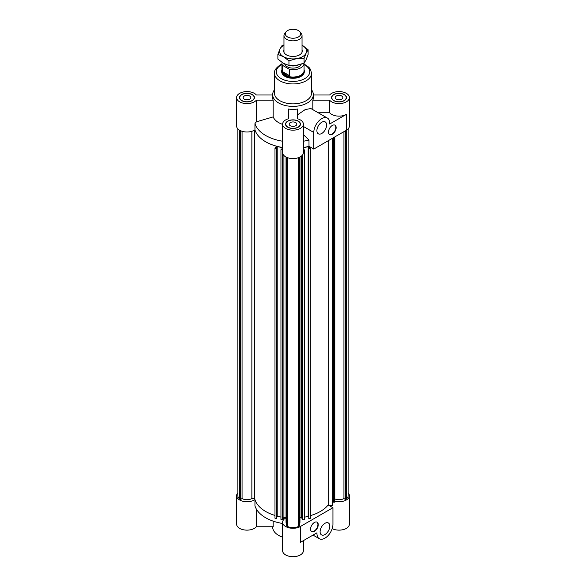 <?xml version="1.0" encoding="UTF-8"?>
<svg xmlns="http://www.w3.org/2000/svg" width="586" height="586" viewBox="0 0 586 586"><rect width="100%" height="100%" fill="white"/><g stroke="black" fill="none" stroke-linecap="round" stroke-linejoin="round"><path stroke-width="0.88" d="M237.857 492.855A10.394 5.999 180 0 0 236.59 495.719A10.394 5.999 180 0 0 243.432 501.36A10.394 5.999 180 0 0 254.947 499.58A38.639 22.305 180 0 0 274.981 515.453A38.639 22.305 180 0 1 254.683 498.591L254.683 130.041M251.855 131.308L251.855 498.591A6.959 4.021 180 0 1 242.062 498.561L240.597 499.411L239.689 498.891A9.127 5.267 180 0 1 237.857 495.719L237.857 128.876M254.683 498.591L251.855 498.591M239.689 498.891L239.689 130.282M240.597 499.411L240.597 130.744M242.062 498.561L242.062 131.293M303.394 150.031L304.339 149.848L304.339 519.562L302.794 519.855L301.424 517.489A38.639 22.305 180 0 1 299.959 517.665M301.424 517.489L301.424 156.088M282.606 148.112L280.943 149.73L280.943 519.438L282.481 519.753L283.917 517.401A38.639 22.305 180 0 0 286.041 517.665A38.639 22.305 180 0 1 283.917 517.401L283.917 155.495M256.346 100.206L273.171 100.206L273.171 116.907L256.346 121.837L256.346 100.206A10.394 5.999 180 0 1 244.67 103.444A10.394 5.999 180 0 1 236.59 97.598L236.59 126.012A10.394 5.999 0 0 0 243.432 131.645A10.394 5.999 0 0 0 254.947 129.865A38.639 22.305 0 0 0 276.424 146.156L274.981 148.507L276.511 148.822L276.819 148.331L276.218 148.207L277.215 146.588L282.606 147.687M276.819 148.331L276.511 518.537L274.981 518.222L274.981 148.507M276.511 518.537L276.511 148.822M280.943 517.057L277.215 516.295L276.819 516.947M277.215 516.295L277.215 146.588M280.943 149.73L282.606 149.833M282.481 519.753L282.481 150.038M302.794 519.855L302.794 154.587M304.339 149.848L303.394 149.371M303.394 147.665L308.163 146.742L309.108 148.375L308.507 148.492L308.793 148.983L310.338 148.683L308.969 146.324A38.639 22.305 0 0 0 308.998 146.317L308.998 140.039L303.394 134.641M308.507 517.05L308.163 516.456L304.339 517.189M308.163 516.456L308.163 146.742M310.338 148.683L310.338 518.398L308.793 518.698L308.507 148.492M308.793 518.698L308.793 148.983M299.959 157.033L299.959 522.287A6.959 4.021 180 0 1 299.387 523.877M298.486 157.671L298.486 526.499A9.127 5.267 180 0 1 287.514 526.499L286.613 525.979L286.613 157.304M299.387 157.304L299.387 525.979L298.486 526.499M286.613 523.877A6.959 4.021 180 0 1 286.041 522.287L286.041 157.033M287.514 526.499L287.514 157.671M333.427 137.717L333.427 502.099L334.284 502.268L334.804 501.374L334.804 136.926M334.284 502.268L334.284 137.227M332.797 501.594L333.427 501.719M310.338 515.658A38.639 22.305 0 0 0 328.182 504.942L332.277 505.733L332.797 504.839L332.797 138.084M332.277 505.733L332.277 138.384M332.943 507.71L300.347 526.528L300.347 542.394L316.989 532.791A11.295 6.519 120 0 0 319.304 538.717A11.295 6.519 120 0 0 328.014 535.685A11.295 6.519 120 0 0 332.943 524.316L332.943 507.71L328.167 504.956A38.639 22.305 180 0 0 328.182 504.942L328.182 140.75M334.804 498.92A6.959 4.021 0 0 0 343.938 498.561L343.938 131.652M343.938 498.561L345.403 499.411L345.403 130.803M345.403 499.411L346.311 498.891A9.127 5.267 0 0 0 348.143 495.719L348.143 128.876M346.311 130.282L346.311 498.891M249.702 99.166A3.838 2.219 180 0 1 245.519 99.649A3.838 2.219 180 0 1 243.146 97.598A3.838 2.219 180 0 1 246.984 95.379A3.838 2.219 180 0 1 250.83 97.598A3.838 2.219 180 0 1 249.702 99.166M295.718 125.734A3.838 2.219 180 0 1 291.528 126.21A3.838 2.219 180 0 1 289.162 124.166A3.838 2.219 180 0 1 293 121.947A3.838 2.219 180 0 1 296.838 124.166A3.838 2.219 180 0 1 295.718 125.734M341.733 99.166A3.838 2.219 180 0 1 337.543 99.649A3.838 2.219 180 0 1 335.17 97.598A3.838 2.219 180 0 1 339.016 95.379A3.838 2.219 180 0 1 342.854 97.598A3.838 2.219 180 0 1 341.733 99.166M332.306 125.455A5.421 3.128 -60 0 1 335.016 125.184A5.421 3.128 -60 0 1 335.016 131.447A5.421 3.128 -60 0 1 329.596 134.582A5.421 3.128 -60 0 1 328.761 130.231A5.421 3.128 -60 0 1 332.306 125.455M329.435 134.48A5.421 3.128 120 0 0 334.694 131.264A5.421 3.128 120 0 0 334.848 125.104M321.758 122.247A6.871 3.963 -60 0 1 325.193 121.903A6.871 3.963 -60 0 1 325.193 129.836A6.871 3.963 -60 0 1 318.323 133.798A6.871 3.963 -60 0 1 317.268 128.297A6.871 3.963 -60 0 1 321.758 122.247M329.654 112.754A10.394 5.999 0 0 0 346.363 114.387L329.72 123.998A11.295 6.519 120 0 0 327.406 118.072A11.295 6.519 120 0 0 318.703 121.097A11.295 6.519 120 0 0 313.774 132.465L313.774 149.071L346.363 130.253A10.394 5.999 0 0 0 349.41 126.012L349.41 97.598A10.394 5.999 180 0 1 341.33 103.444A10.394 5.999 180 0 1 329.654 100.206L329.654 112.754L318.198 112.754M349.41 97.598A10.394 5.999 180 0 0 341.33 91.746A10.394 5.999 180 0 0 329.654 94.991L313.334 94.991M297.52 118.76A10.394 5.999 180 0 1 303.394 124.166A10.394 5.999 180 0 1 293 130.165A10.394 5.999 180 0 1 282.606 124.166A10.394 5.999 180 0 1 288.48 118.76L288.48 109.047A20.334 11.742 0 0 0 297.52 109.047L297.52 118.76L297.52 114.834L305.203 109.589L310.851 108.513L327.406 118.072M313.774 149.071L308.998 146.317A38.639 22.305 0 0 1 303.394 147.496M303.394 141.219A38.639 22.305 0 0 0 308.998 140.039M282.606 124.166L282.606 152.572A10.394 5.999 0 0 0 293 158.579A10.394 5.999 0 0 0 303.394 152.572L303.394 124.166M256.346 121.837L254.947 123.595L254.947 129.865A38.639 22.305 0 0 0 282.606 147.496M281.705 70.979L281.705 71.77A11.295 6.519 0 0 0 293 78.29A11.295 6.519 0 0 0 304.295 71.77L304.295 70.979A11.295 6.519 180 0 1 297.322 77.008A11.295 6.519 180 0 1 285.008 75.594A11.295 6.519 180 0 1 281.705 70.979A11.295 6.519 180 0 1 281.932 69.683M333.903 94.646A7.23 4.175 0 0 0 331.786 97.598A7.23 4.175 0 0 0 339.016 101.774A7.23 4.175 0 0 0 346.245 97.598A7.23 4.175 0 0 0 341.777 93.738A7.23 4.175 0 0 0 333.903 94.646M333.742 94.551A7.457 4.307 180 0 1 341.865 93.621A7.457 4.307 180 0 1 346.473 97.598A7.457 4.307 180 0 1 339.016 101.905A7.457 4.307 180 0 1 331.559 97.598A7.457 4.307 180 0 1 333.742 94.551M298.113 121.214A7.23 4.175 0 0 0 290.231 120.306A7.23 4.175 0 0 0 285.77 124.166A7.23 4.175 0 0 0 293 128.341A7.23 4.175 0 0 0 300.23 124.166A7.23 4.175 0 0 0 298.113 121.214M298.274 121.119A7.457 4.307 180 0 1 300.457 124.166A7.457 4.307 180 0 1 293 128.466A7.457 4.307 180 0 1 285.543 124.166A7.457 4.307 180 0 1 290.143 120.189A7.457 4.307 180 0 1 298.274 121.119M312.829 109.648L312.829 100.206A20.334 11.742 0 0 0 313.334 97.598L313.334 94.646A20.334 11.742 0 0 0 311.525 89.805M312.829 100.206L329.654 100.206M288.48 109.047L288.48 118.76M273.171 116.907A20.334 11.742 0 0 0 282.606 124.386M254.947 123.595A38.639 22.305 0 0 0 282.606 141.219M252.097 100.55A7.23 4.175 0 0 0 254.214 97.598A7.23 4.175 0 0 0 246.984 93.423A7.23 4.175 0 0 0 239.755 97.598A7.23 4.175 0 0 0 244.223 101.451A7.23 4.175 0 0 0 252.097 100.55M252.258 100.638A7.457 4.307 180 0 1 244.135 101.576A7.457 4.307 180 0 1 239.528 97.598A7.457 4.307 180 0 1 246.984 93.291A7.457 4.307 180 0 1 254.441 97.598A7.457 4.307 180 0 1 252.258 100.638M236.59 97.598A10.394 5.999 180 0 1 244.67 91.746A10.394 5.999 180 0 1 256.346 94.991L272.666 94.991M274.475 89.805A20.334 11.742 0 0 0 272.666 94.646L272.666 97.598A20.334 11.742 0 0 0 273.171 100.206M272.666 94.646A20.334 11.742 0 0 0 293 106.388A20.334 11.742 0 0 0 313.334 94.646M281.932 64.006L280.276 64.856C275.94 67.976 274.006 70.774 274.475 73.243L274.475 93.167A18.525 10.694 0 0 0 293 103.869A18.525 10.694 0 0 0 311.525 93.167L311.525 73.243L310.543 69.492L308.895 67.28L304.068 64.006M314.411 531.326A5.421 3.128 -60 0 1 311.701 531.597A5.421 3.128 -60 0 1 311.701 525.334A5.421 3.128 -60 0 1 317.121 522.207A5.421 3.128 -60 0 1 317.949 526.55A5.421 3.128 -60 0 1 314.411 531.326M311.54 531.495A5.421 3.128 120 0 0 314.089 531.143A5.421 3.128 120 0 0 317.59 526.514A5.421 3.128 120 0 0 316.953 522.119M324.952 534.542A6.871 3.963 -60 0 1 321.516 534.879A6.871 3.963 -60 0 1 321.516 526.946A6.871 3.963 -60 0 1 328.387 522.983A6.871 3.963 -60 0 1 329.442 528.484A6.871 3.963 -60 0 1 324.952 534.542M273.171 521.144L273.171 526.741L256.346 526.741L256.346 509.051M282.606 537.179A20.334 11.742 180 0 1 272.666 527.085L272.666 526.741M282.606 523.481A38.639 22.305 180 0 1 254.947 505.857L254.947 499.58M331.053 505.498L331.053 505.857A38.639 22.305 180 0 1 330.841 506.502M348.143 492.855A10.394 5.999 180 0 1 349.41 495.719A10.394 5.999 180 0 1 334.804 501.206M300.347 526.528A10.394 5.999 180 0 1 289.023 527.832A10.394 5.999 180 0 1 282.606 522.287A10.394 5.999 180 0 1 286.041 517.834M236.59 495.719L236.59 524.133A10.394 5.999 0 0 0 244.67 529.986A10.394 5.999 0 0 0 256.346 526.741M282.606 522.287L282.606 550.701A10.394 5.999 0 0 0 293 556.7A10.394 5.999 0 0 0 303.394 550.701L303.394 540.636M332.189 528.66A10.394 5.999 0 0 0 343.323 529.598A10.394 5.999 0 0 0 349.41 524.133L349.41 495.719M287.528 36.925A7.735 4.468 180 0 1 285.939 31.944A7.735 4.468 180 0 1 293 29.3A7.735 4.468 180 0 1 300.061 31.944A7.735 4.468 180 0 1 297.388 37.445A7.735 4.468 180 0 1 287.528 36.925M285.939 31.944L284.752 33.483A9.039 5.215 0 0 0 283.961 35.607A9.039 5.215 0 0 0 286.613 39.299A9.039 5.215 0 0 0 296.457 40.434A9.039 5.215 0 0 0 302.039 35.607A9.039 5.215 0 0 0 301.248 33.483L300.061 31.944M289.352 65.522A9.039 5.215 0 0 0 298.318 64.965M289.418 75.601L285.17 74.605L282.525 71.624L289.418 75.601L289.418 69.331L282.525 65.354A11.068 6.395 180 0 1 281.932 63.281A11.068 6.395 180 0 1 282.027 62.416M282.525 71.624L282.525 65.354M277.881 54.432L279.903 49.078A13.559 7.83 0 0 0 283.412 56.644A13.559 7.83 0 0 0 296.509 58.666L288.949 60.827L283.412 56.644L277.881 54.432L277.881 59.098L283.412 63.281L288.949 65.493L296.509 65.31L304.068 63.149A11.068 6.395 180 0 1 304.068 63.281A11.068 6.395 180 0 1 289.418 69.331M304.068 63.281L304.068 70.664A11.068 6.395 180 0 1 297.234 76.568A11.068 6.395 180 0 1 285.17 75.184A11.068 6.395 180 0 1 281.932 70.664L281.932 63.281M301.211 64.182A8.358 4.827 180 0 1 295.461 67.895A8.358 4.827 180 0 1 287.089 66.694A8.358 4.827 180 0 1 284.73 63.984M304.068 69.683A11.295 6.519 180 0 1 304.295 70.979M302.039 49.935A9.266 5.347 180 0 1 300.31 54.395A9.266 5.347 180 0 1 290.605 56.271A9.266 5.347 180 0 1 285.69 54.395A9.266 5.347 180 0 1 283.961 49.935M283.961 45.276A13.559 7.83 0 0 0 279.903 49.078L281.932 45.708L283.961 44.946M302.588 45.569A13.559 7.83 0 0 0 302.039 45.276L308.119 49.759L306.097 53.136A13.559 7.83 0 0 0 302.588 45.569M306.097 53.136L304.068 58.483L296.509 58.666A13.559 7.83 0 0 0 306.097 53.136M304.068 58.483L304.068 63.149L306.097 59.772L308.119 54.417L308.119 49.759M288.949 65.493L288.949 60.827M346.363 114.387L346.363 130.253M313.774 132.465L303.394 126.473M274.475 73.243A18.525 10.694 0 0 0 293 83.945A18.525 10.694 0 0 0 311.525 73.243M281.932 64.533A16.723 9.654 0 0 0 281.177 64.943A16.723 9.654 0 0 0 281.419 78.736A16.723 9.654 0 0 0 305.299 78.312A16.723 9.654 0 0 0 304.068 64.533M331.786 97.598L331.786 98.646M346.245 97.598L346.245 98.646M285.77 124.166L285.77 125.214M300.23 124.166L300.23 125.214M239.755 97.598L239.755 98.646M254.214 97.598L254.214 98.646M319.304 538.717L313.019 535.084M283.961 35.607L283.961 52.279M302.039 35.607L302.039 52.279"/></g></svg>
